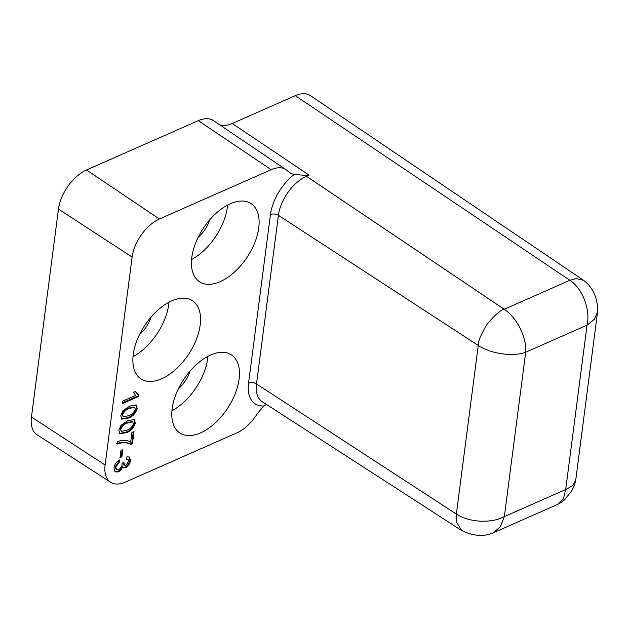 <?xml version="1.0" encoding="UTF-8"?>
<svg xmlns="http://www.w3.org/2000/svg" width="629" height="629" viewBox="0 0 629 629"><rect width="100%" height="100%" fill="white"/><g stroke="black" fill="none" stroke-linecap="round" stroke-linejoin="round"><path stroke-width="0.94" d="M258.739 227.91A46.821 26.245 123.5 0 0 251.089 203.623A46.821 26.245 123.5 0 0 216.022 213.341A46.821 26.245 123.5 0 0 191.798 257.45A46.821 26.245 123.5 0 0 199.456 281.737A46.821 26.245 123.5 0 0 234.523 272.019A46.821 26.245 123.5 0 0 258.739 227.91M191.578 259.525A46.821 26.245 123.5 0 0 227.344 207.153A46.821 26.245 123.5 0 0 227.564 205.078M239.099 379.161A46.821 26.245 123.5 0 0 231.441 354.874A46.821 26.245 123.5 0 0 196.382 364.584A46.821 26.245 123.5 0 0 172.157 408.701A46.821 26.245 123.5 0 0 179.815 432.988A46.821 26.245 123.5 0 0 214.874 423.27A46.821 26.245 123.5 0 0 239.099 379.161M171.929 410.776A46.821 26.245 123.5 0 0 207.696 358.404A46.821 26.245 123.5 0 0 207.924 356.329M200.179 325.044A46.821 26.245 123.5 0 0 192.521 300.756A46.821 26.245 123.5 0 0 157.454 310.474A46.821 26.245 123.5 0 0 133.238 354.583A46.821 26.245 123.5 0 0 140.888 378.87A46.821 26.245 123.5 0 0 175.955 369.152A46.821 26.245 123.5 0 0 200.179 325.044M133.01 356.659A46.821 26.245 123.5 0 0 168.776 304.287A46.821 26.245 123.5 0 0 168.997 302.211M122.867 410.808L129.763 406.035L136.296 405.052L137.208 408.457C135.636 413.512 132.625 416.744 128.182 418.151L121.656 419.126L120.752 415.722L122.867 410.808M130.172 441.865L130.667 442.195L131.925 432.493L134.008 431.58L132.436 443.697L130.746 444.444C128.159 442.958 125.1 442.431 121.586 442.879L117.277 443.988L117.592 441.566C122.812 439.71 127.176 439.923 130.667 442.195L130.384 441.998M113.975 467.897C114.58 464.43 116.365 461.796 119.321 459.996L119.211 462.323L115.838 467.158L116.491 469.509L118.59 469.454C120.493 468.456 121.656 466.828 122.073 464.579L122.057 463.109L123.897 462.527L124.44 465.413L125.863 465.334L128.56 461.427L128.017 459.437L126.476 459.351L126.995 456.835L129.464 457.047L130.447 460.522C129.92 463.746 128.316 466.144 125.619 467.724L123.52 467.748L122.726 466.569C121.853 469.148 120.359 470.917 118.26 471.884L115.154 471.923L113.975 467.897M257.096 414.181A35.012 19.633 -56.5 0 1 264.227 405.933A39.721 22.267 -56.5 0 1 248.557 383.171L270.454 214.552A39.721 22.267 -56.5 0 1 294.309 174.351A35.012 19.633 -56.5 0 1 289.552 172.519A35.012 19.633 -56.5 0 1 288.577 171.78L286.903 170.357A33.172 18.595 123.5 0 0 285.983 169.657A33.172 18.595 123.5 0 0 271.185 169.673L159.42 218.994A33.172 18.595 123.5 0 0 132.129 257.049L105.114 465.012A33.172 18.595 123.5 0 0 110.633 482.286A33.172 18.595 123.5 0 0 125.242 482.144L237.007 432.823A33.172 18.595 123.5 0 0 254.824 417.341L257.096 414.181M120.021 457.629L120.933 450.6L122.812 449.774L121.892 456.803L120.021 457.629M120.972 425.346L127.868 420.573L134.409 419.598L135.321 423.002C133.741 428.05 130.738 431.282 126.295 432.697L119.769 433.664L118.865 430.26L120.972 425.346M138.781 396.341L122.537 403.511L122.852 401.082L135.51 395.499L133.678 392.189L135.605 391.348L137.727 394.289L138.985 394.776L138.781 396.341L138.152 395.924L122.631 402.772M461.686 530.538L456.442 521.913L456.355 514.066L478.252 345.447C477.914 341.681 480.918 334.526 487.263 323.974C495.125 314.72 500.778 309.814 504.214 309.256L569.866 280.29L576.227 278.561L583.515 280.267L310.49 95.655A34.092 19.114 123.5 0 0 295.284 95.671L232.266 123.481A34.092 19.114 -56.5 0 1 219.6 124.77M294.309 174.351L305.435 175.428L309.059 175.114L232.266 123.481M285.983 169.657L213.49 120.634A34.092 19.114 123.5 0 0 198.284 120.65L86.519 169.972A34.092 19.114 123.5 0 0 58.458 209.087L31.45 417.051A34.092 19.114 123.5 0 0 37.119 434.804L110.633 482.286M266.311 404.345L264.227 405.933M248.557 383.171A5.685 3.09 -172.6 0 1 256.514 383.949L456.355 514.066C462.834 518.202 470.767 520.576 480.171 521.174C489.37 521.347 496.147 520.678 504.348 516.621L500.338 526.756L493.254 532.818C483.772 536.914 473.22 536.136 461.6 530.483L262.175 401.672A34.045 19.082 123.5 0 1 256.514 383.949L278.411 215.33A34.045 19.082 123.5 0 1 306.425 176.269L309.059 175.114M139.536 334.557A23.996 13.453 123.5 0 0 151.219 316.874M178.455 388.675A23.996 13.453 123.5 0 0 190.139 370.992M198.096 237.424A23.996 13.453 123.5 0 0 209.787 219.741M270.454 214.552A5.685 3.09 -172.6 0 1 278.411 215.33L478.252 345.447C490.549 353.789 513.217 357.036 525.695 352.24L504.348 516.621L565.691 489.551L563.364 498.939L557.687 504.387C561.445 502.398 563.961 500.598 565.235 498.978L570.432 492.538C572.767 489.566 574.529 485.486 575.7 480.304L597.55 312.063C597.967 298.358 593.289 287.76 583.515 280.267M295.284 95.671L569.866 280.29C582.43 288.294 590.639 309.735 587.046 325.169L565.691 489.551L572.807 485.627L575.7 480.304M305.435 175.428A5.685 3.546 -113.8 0 0 306.425 176.269L504.214 309.256C510.559 313.588 515.882 319.949 520.183 328.33C524.012 336.696 526.111 343.159 525.695 352.24L587.046 325.169L594.342 319.257L597.55 312.063M118.653 460.397L118.59 461.914L119.211 462.323M118.59 461.914L115.209 466.742L115.838 467.158M115.209 466.742L115.862 469.092L116.491 469.509M123.182 462.755L123.811 465.004L124.44 465.413M128.017 459.437L126.586 458.824M129.126 456.866L129.818 460.114L130.447 460.522M129.818 460.114C129.291 463.329 127.687 465.727 124.99 467.308L125.619 467.724M124.99 467.308L123.229 467.504M118.26 471.884L117.631 471.467C119.73 470.508 121.224 468.731 122.105 466.152L122.726 466.569M117.631 471.467L114.855 471.687M122.089 450.089L121.271 456.387L121.892 456.803M121.271 456.387L120.115 456.89M133.285 431.895L131.807 443.28L132.436 443.697M131.807 443.28L130.117 444.027L130.746 444.444M130.117 444.027C127.53 442.541 124.479 442.022 120.957 442.462L121.586 442.879M120.957 442.462L116.648 443.571M134.063 419.417L134.692 422.586L135.321 423.002M134.692 422.586C133.12 427.634 130.109 430.865 125.666 432.28L126.295 432.697M125.666 432.28L119.486 433.436M132.357 421.579L126.932 422.578C123.827 423.388 121.554 425.534 120.108 429.017L121.413 431.368L126.618 430.267C129.739 429.45 132.019 427.295 133.45 423.804L132.664 421.776L127.561 422.995C124.456 423.804 122.175 425.951 120.737 429.434L121.413 431.368M126.932 422.578L127.561 422.995M120.108 429.017L120.737 429.434M135.95 404.872L136.579 408.04L137.208 408.457M136.579 408.04C135.007 413.096 131.996 416.327 127.561 417.735L128.182 418.151M127.561 417.735L121.373 418.89M134.244 407.034L128.827 408.04C125.714 408.842 123.441 410.989 121.995 414.48L123.3 416.823L128.505 415.722C131.634 414.912 133.906 412.75 135.337 409.259L134.551 407.238L129.448 408.457C126.343 409.259 124.07 411.405 122.624 414.896L123.3 416.823M128.827 408.04L129.448 408.457M121.995 414.48L122.624 414.896M135.211 391.513L137.727 394.289M138.325 394.611L138.152 395.924M271.185 169.673L198.284 120.65M159.42 218.994L86.519 169.972M132.129 257.049L58.458 209.087M105.114 465.012L31.45 417.051M493.254 532.818L557.687 504.387"/></g></svg>

